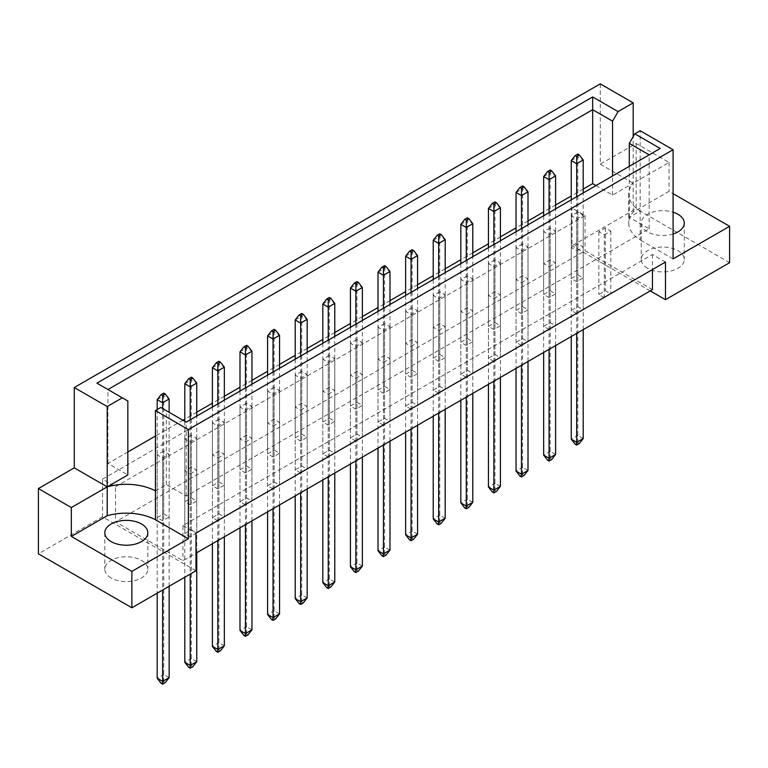 <?xml version="1.0" encoding="UTF-8"?>
<svg xmlns="http://www.w3.org/2000/svg" width="768" height="768" viewBox="0 0 768 768"><rect width="100%" height="100%" fill="white"/><g stroke="black" fill="none" stroke-linecap="round" stroke-linejoin="round"><path stroke-width="0.58" stroke-dasharray="3.84 2.88" d="M647.549 268.262A21.514 12.422 180 0 1 641.242 259.478A21.514 12.422 180 0 1 654.528 248.006A21.514 12.422 180 0 1 677.981 250.694A21.514 12.422 180 0 1 684.278 259.478A21.514 12.422 180 0 1 670.992 270.96A21.514 12.422 180 0 1 647.549 268.262M673.085 233.99A21.514 12.422 180 0 1 647.549 231.869A21.514 12.422 180 0 1 641.242 223.085A21.514 12.422 180 0 1 673.085 212.189M111.11 577.978A21.514 12.422 180 0 1 104.803 569.194A21.514 12.422 180 0 1 118.09 557.712A21.514 12.422 180 0 1 141.533 560.41A21.514 12.422 180 0 1 147.84 569.194A21.514 12.422 180 0 1 134.554 580.666A21.514 12.422 180 0 1 111.11 577.978M604.291 297.629L598.858 294.49L605.376 290.726L610.81 293.866L604.291 297.629L604.291 234.883L598.858 231.744L605.376 227.981L610.81 231.12L604.291 234.883M577.776 274.79L583.21 277.93L576.691 281.693L571.258 278.554L577.776 274.79L577.776 212.045L583.21 215.184L576.691 218.947L571.258 215.808L577.776 212.045M576.691 313.565L571.258 310.435L577.776 306.662L583.21 309.802L576.691 313.565L576.691 250.819L571.258 247.68L577.776 243.917L583.21 247.056L576.691 250.819M550.166 290.726L555.6 293.866L549.082 297.629L543.648 294.49L550.166 290.726L550.166 227.981L555.6 231.12L549.082 234.883L543.648 231.744L550.166 227.981M549.082 329.501L543.648 326.371L550.166 322.608L555.6 325.738L549.082 329.501L549.082 266.755L543.648 263.626L550.166 259.853L555.6 262.992L549.082 266.755M522.566 306.662L528 309.802L521.482 313.565L516.048 310.435L522.566 306.662L522.566 243.917L528 247.056L521.482 250.819L516.048 247.68L522.566 243.917M521.482 345.446L516.048 342.307L522.566 338.544L528 341.674L521.482 345.446L521.482 282.701L516.048 279.562L522.566 275.798L528 278.928L521.482 282.701M494.957 322.608L500.4 325.738L493.872 329.501L488.438 326.371L494.957 322.608L494.957 259.853L500.4 262.992L493.872 266.755L488.438 263.626L494.957 259.853M493.872 361.382L488.438 358.243L494.957 354.48L500.4 357.619L493.872 361.382L493.872 298.637L488.438 295.498L494.957 291.734L500.4 294.874L493.872 298.637M467.357 338.544L472.79 341.674L466.272 345.446L460.838 342.307L467.357 338.544L467.357 275.798L472.79 278.928L466.272 282.701L460.838 279.562L467.357 275.798M466.272 377.318L460.838 374.179L467.357 370.416L472.79 373.555L466.272 377.318L466.272 314.573L460.838 311.434L467.357 307.67L472.79 310.81L466.272 314.573M439.757 354.48L445.19 357.619L438.662 361.382L433.229 358.243L439.757 354.48L439.757 291.734L445.19 294.874L438.662 298.637L433.229 295.498L439.757 291.734M438.662 393.254L433.229 390.115L439.757 386.352L445.19 389.491L438.662 393.254L438.662 330.509L433.229 327.37L439.757 323.606L445.19 326.746L438.662 330.509M412.147 370.416L417.581 373.555L411.062 377.318L405.629 374.179L412.147 370.416L412.147 307.67L417.581 310.81L411.062 314.573L405.629 311.434L412.147 307.67M411.062 409.19L405.629 406.051L412.147 402.288L417.581 405.427L411.062 409.19L411.062 346.445L405.629 343.306L412.147 339.542L417.581 342.682L411.062 346.445M384.547 386.352L389.981 389.491L383.453 393.254L378.019 390.115L384.547 386.352L384.547 323.606L389.981 326.746L383.453 330.509L378.019 327.37L384.547 323.606M383.453 425.126L378.019 421.997L384.547 418.224L389.981 421.363L383.453 425.126L383.453 362.381L378.019 359.242L384.547 355.478L389.981 358.618L383.453 362.381M356.938 402.288L362.371 405.427L355.853 409.19L350.419 406.051L356.938 402.288L356.938 339.542L362.371 342.682L355.853 346.445L350.419 343.306L356.938 339.542M355.853 441.062L350.419 437.933L356.938 434.16L362.371 437.299L355.853 441.062L355.853 378.317L350.419 375.187L356.938 371.414L362.371 374.554L355.853 378.317M329.338 418.224L334.771 421.363L328.243 425.126L322.81 421.997L329.338 418.224L329.338 355.478L334.771 358.618L328.243 362.381L322.81 359.242L329.338 355.478M328.243 457.008L322.81 453.869L329.338 450.106L334.771 453.235L328.243 457.008L328.243 394.262L322.81 391.123L329.338 387.36L334.771 390.49L328.243 394.262M301.728 434.16L307.162 437.299L300.643 441.062L295.21 437.933L301.728 434.16L301.728 371.414L307.162 374.554L300.643 378.317L295.21 375.187L301.728 371.414M300.643 472.944L295.21 469.805L301.728 466.042L307.162 469.181L300.643 472.944L300.643 410.198L295.21 407.059L301.728 403.296L307.162 406.435L300.643 410.198M274.128 450.106L279.562 453.235L273.043 457.008L267.6 453.869L274.128 450.106L274.128 387.36L279.562 390.49L273.043 394.262L267.6 391.123L274.128 387.36M273.043 488.88L267.6 485.741L274.128 481.978L279.562 485.117L273.043 488.88L273.043 426.134L267.6 422.995L274.128 419.232L279.562 422.371L273.043 426.134M246.518 466.042L251.952 469.181L245.434 472.944L240 469.805L246.518 466.042L246.518 403.296L251.952 406.435L245.434 410.198L240 407.059L246.518 403.296M245.434 504.816L240 501.677L246.518 497.914L251.952 501.053L245.434 504.816L245.434 442.07L240 438.931L246.518 435.168L251.952 438.307L245.434 442.07M218.918 481.978L224.352 485.117L217.834 488.88L212.4 485.741L218.918 481.978L218.918 419.232L224.352 422.371L217.834 426.134L212.4 422.995L218.918 419.232M217.834 520.752L212.4 517.613L218.918 513.85L224.352 516.989L217.834 520.752L217.834 458.006L212.4 454.867L218.918 451.104L224.352 454.243L217.834 458.006M191.309 497.914L196.742 501.053L190.224 504.816L184.79 501.677L191.309 497.914L191.309 435.168L196.742 438.307L190.224 442.07L184.79 438.931L191.309 435.168M190.224 536.688L184.79 533.549L191.309 529.786L196.742 532.925L190.224 536.688L190.224 473.942L184.79 470.803L191.309 467.04L196.742 470.179L190.224 473.942M163.709 513.85L169.142 516.989L162.624 520.752L157.19 517.613L163.709 513.85L163.709 451.104L169.142 454.243L162.624 458.006L157.19 454.867L163.709 451.104M652.435 289.661L585.053 250.762L115.565 521.818L182.947 560.726L195.984 553.19M115.565 486.682L585.053 215.626L572.016 208.09L102.518 479.155L115.565 486.682L115.565 521.818M195.984 570.758L102.518 516.797L102.518 479.155M102.518 516.797L38.4 553.824M600.269 164.17L633.197 183.178L669.062 162.48L636.134 143.462L600.269 164.17L600.269 83.856M636.134 143.462L636.134 208.723L572.016 245.741L572.016 208.09M155.443 490.886L166.32 484.608L186.202 496.09L649.181 228.797L629.29 217.315L640.157 211.037L640.157 239.904A43.037 24.845 180 0 1 628.742 223.056A43.037 24.845 180 0 1 633.197 212.045L669.062 191.338L673.085 193.661M596.006 185.549L612.557 195.101L633.197 183.178A43.037 24.845 0 0 0 628.742 194.189A43.037 24.845 0 0 0 640.157 211.037L640.157 130.723M583.21 189.082L571.258 195.984M555.6 205.018L543.648 211.92M528 220.954L516.048 227.856M500.4 236.89L488.438 243.792M472.79 252.826L460.838 259.728M445.19 268.771L433.229 275.674M417.581 284.707L405.629 291.61M389.981 300.643L378.019 307.546M362.371 316.579L350.419 323.482M334.771 332.515L322.81 339.418M307.162 348.451L295.21 355.354M279.562 364.387L267.6 371.29M251.952 380.333L240 387.226M224.352 396.269L212.4 403.171M196.742 412.205L184.79 419.107M182.861 420.221L155.443 436.042M127.843 451.987L107.952 463.469L127.843 474.95M633.197 212.045L633.197 136.598M669.062 162.48L669.062 191.338M729.6 262.685L636.134 208.723M650.266 290.918L572.016 245.741M107.952 463.469L107.952 389.53L127.843 401.011M107.952 389.53L96.912 383.155M612.557 195.101L612.557 176.006M629.29 217.315L629.29 166.339M649.181 228.797L649.181 154.858L186.202 422.15L186.202 496.09M166.32 484.608L166.32 410.669L186.202 422.15M160.79 407.482L166.32 410.669M660.221 148.483L649.181 154.858M665.482 262.051L652.435 254.525L182.947 525.581L182.947 560.726M182.947 525.581L195.984 533.117M652.435 254.525L652.435 269.587M585.053 215.626L585.053 250.762M157.19 454.867L157.19 517.613M169.142 454.243L169.142 516.989M162.624 458.006L162.624 520.752M196.742 470.179L196.742 532.925M184.79 470.803L184.79 533.549M191.309 467.04L191.309 529.786M184.79 438.931L184.79 501.677M196.742 438.307L196.742 501.053M190.224 442.07L190.224 504.816M224.352 454.243L224.352 516.989M212.4 454.867L212.4 517.613M218.918 451.104L218.918 513.85M212.4 422.995L212.4 485.741M224.352 422.371L224.352 485.117M217.834 426.134L217.834 488.88M251.952 438.307L251.952 501.053M240 438.931L240 501.677M246.518 435.168L246.518 497.914M240 407.059L240 469.805M251.952 406.435L251.952 469.181M245.434 410.198L245.434 472.944M279.562 422.371L279.562 485.117M267.6 422.995L267.6 485.741M274.128 419.232L274.128 481.978M267.6 391.123L267.6 453.869M279.562 390.49L279.562 453.235M273.043 394.262L273.043 457.008M307.162 406.435L307.162 469.181M295.21 407.059L295.21 469.805M301.728 403.296L301.728 466.042M295.21 375.187L295.21 437.933M307.162 374.554L307.162 437.299M300.643 378.317L300.643 441.062M334.771 390.49L334.771 453.235M322.81 391.123L322.81 453.869M329.338 387.36L329.338 450.106M322.81 359.242L322.81 421.997M334.771 358.618L334.771 421.363M328.243 362.381L328.243 425.126M362.371 374.554L362.371 437.299M350.419 375.187L350.419 437.933M356.938 371.414L356.938 434.16M350.419 343.306L350.419 406.051M362.371 342.682L362.371 405.427M355.853 346.445L355.853 409.19M389.981 358.618L389.981 421.363M378.019 359.242L378.019 421.997M384.547 355.478L384.547 418.224M378.019 327.37L378.019 390.115M389.981 326.746L389.981 389.491M383.453 330.509L383.453 393.254M417.581 342.682L417.581 405.427M405.629 343.306L405.629 406.051M412.147 339.542L412.147 402.288M405.629 311.434L405.629 374.179M417.581 310.81L417.581 373.555M411.062 314.573L411.062 377.318M445.19 326.746L445.19 389.491M433.229 327.37L433.229 390.115M439.757 323.606L439.757 386.352M433.229 295.498L433.229 358.243M445.19 294.874L445.19 357.619M438.662 298.637L438.662 361.382M472.79 310.81L472.79 373.555M460.838 311.434L460.838 374.179M467.357 307.67L467.357 370.416M460.838 279.562L460.838 342.307M472.79 278.928L472.79 341.674M466.272 282.701L466.272 345.446M500.4 294.874L500.4 357.619M488.438 295.498L488.438 358.243M494.957 291.734L494.957 354.48M488.438 263.626L488.438 326.371M500.4 262.992L500.4 325.738M493.872 266.755L493.872 329.501M528 278.928L528 341.674M516.048 279.562L516.048 342.307M522.566 275.798L522.566 338.544M516.048 247.68L516.048 310.435M528 247.056L528 309.802M521.482 250.819L521.482 313.565M555.6 262.992L555.6 325.738M543.648 263.626L543.648 326.371M550.166 259.853L550.166 322.608M543.648 231.744L543.648 294.49M555.6 231.12L555.6 293.866M549.082 234.883L549.082 297.629M583.21 247.056L583.21 309.802M571.258 247.68L571.258 310.435M577.776 243.917L577.776 306.662M571.258 215.808L571.258 278.554M583.21 215.184L583.21 277.93M576.691 218.947L576.691 281.693M610.81 231.12L610.81 293.866M598.858 231.744L598.858 294.49M605.376 227.981L605.376 290.726M673.085 258.912L640.157 239.904M157.19 409.565L157.19 593.165M162.624 408.538L162.624 590.026M161.098 683.27L163.709 681.763L165.226 682.637M169.142 586.262L169.142 412.301M169.142 677.616L163.709 674.486L163.709 395.885L169.142 399.024M163.709 681.763L163.709 674.486L157.19 678.25M157.19 399.658L163.709 395.885L163.709 393.13M184.79 421.334L184.79 577.229M190.224 419.827L190.224 574.09M188.707 667.325L191.309 665.827L192.835 666.701M196.742 552.749L196.742 416.064M196.742 661.68L191.309 658.541L191.309 379.949L196.742 383.088M191.309 665.827L191.309 658.541L184.79 662.314M184.79 383.712L191.309 379.949L191.309 377.194M212.4 407.03L212.4 543.715M217.834 403.891L217.834 540.586M216.307 651.389L218.918 649.882L220.435 650.765M224.352 536.813L224.352 400.128M224.352 645.744L218.918 642.605L218.918 364.013L224.352 367.152M218.918 649.882L218.918 642.605L212.4 646.368M212.4 367.776L218.918 364.013L218.918 361.258M267.6 375.158L267.6 511.843M273.043 372.019L273.043 508.704M271.517 619.517L274.128 618.01L275.645 618.893M279.562 504.941L279.562 368.256M279.562 613.872L274.128 610.733L274.128 332.141L279.562 335.28M274.128 618.01L274.128 610.733L267.6 614.496M267.6 335.904L274.128 332.141L274.128 329.376M322.81 343.286L322.81 479.971M328.243 340.147L328.243 476.832M326.726 587.645L329.338 586.138L330.854 587.011M334.771 473.069L334.771 336.384M334.771 582L329.338 578.861L329.338 300.269L334.771 303.398M329.338 586.138L329.338 578.861L322.81 582.624M322.81 304.032L329.338 300.269L329.338 297.504M378.019 311.405L378.019 448.09M383.453 308.266L383.453 444.96M381.936 555.763L384.547 554.266L386.064 555.139M389.981 441.197L389.981 304.502M389.981 550.118L384.547 546.979L384.547 268.387L389.981 271.526M384.547 554.266L384.547 546.979L378.019 550.752M378.019 272.15L384.547 268.387L384.547 265.632M240 391.094L240 527.779M245.434 387.955L245.434 524.64M243.917 635.453L246.518 633.946L248.045 634.829M251.952 520.877L251.952 384.192M251.952 629.808L246.518 626.669L246.518 348.077L251.952 351.216M246.518 633.946L246.518 626.669L240 630.432M240 351.84L246.518 348.077L246.518 345.312M295.21 359.222L295.21 495.907M300.643 356.083L300.643 492.768M299.117 603.581L301.728 602.074L303.254 602.957M307.162 489.005L307.162 352.32M307.162 597.936L301.728 594.797L301.728 316.205L307.162 319.334M301.728 602.074L301.728 594.797L295.21 598.56M295.21 319.968L301.728 316.205L301.728 313.44M350.419 327.341L350.419 464.035M355.853 324.211L355.853 460.896M354.326 571.709L356.938 570.202L358.464 571.075M362.371 457.133L362.371 320.438M362.371 566.054L356.938 562.925L356.938 284.323L362.371 287.462M356.938 570.202L356.938 562.925L350.419 566.688M350.419 288.096L356.938 284.323L356.938 281.568M405.629 295.469L405.629 432.154M411.062 292.33L411.062 429.024M409.536 539.827L412.147 538.32L413.674 539.203M417.581 425.251L417.581 288.566M417.581 534.182L412.147 531.043L412.147 252.451L417.581 255.59M412.147 538.32L412.147 531.043L405.629 534.806M405.629 256.214L412.147 252.451L412.147 249.696M433.229 279.533L433.229 416.218M438.662 276.394L438.662 413.078M437.146 523.891L439.757 522.384L441.274 523.267M445.19 409.315L445.19 272.63M445.19 518.246L439.757 515.107L439.757 236.515L445.19 239.654M439.757 522.384L439.757 515.107L433.229 518.87M433.229 240.278L439.757 236.515L439.757 233.75M488.438 247.661L488.438 384.346M493.872 244.522L493.872 381.206M492.355 492.019L494.957 490.512L496.483 491.395M500.4 377.443L500.4 240.758M500.4 486.374L494.957 483.235L494.957 204.643L500.4 207.782M494.957 490.512L494.957 483.235L488.438 486.998M488.438 208.406L494.957 204.643L494.957 201.878M543.648 215.779L543.648 352.474M549.082 212.65L549.082 349.334M547.565 460.147L550.166 458.64L551.693 459.514M555.6 345.571L555.6 208.886M555.6 454.493L550.166 451.363L550.166 172.762L555.6 175.901M550.166 458.64L550.166 451.363L543.648 455.126M543.648 176.534L550.166 172.762L550.166 170.006M460.838 263.597L460.838 400.282M466.272 260.458L466.272 397.142M464.746 507.955L467.357 506.448L468.883 507.331M472.79 393.379L472.79 256.694M472.79 502.31L467.357 499.171L467.357 220.579L472.79 223.718M467.357 506.448L467.357 499.171L460.838 502.934M460.838 224.342L467.357 220.579L467.357 217.814M516.048 231.725L516.048 368.41M521.482 228.586L521.482 365.27M519.955 476.083L522.566 474.576L524.083 475.45M528 361.507L528 224.822M528 470.438L522.566 467.299L522.566 188.707L528 191.837M522.566 474.576L522.566 467.299L516.048 471.062M516.048 192.47L522.566 188.707L522.566 185.942M571.258 199.843L571.258 336.538M576.691 196.714L576.691 333.398M575.165 444.211L577.776 442.704L579.293 443.578M583.21 329.635L583.21 192.941M583.21 438.557L577.776 435.418L577.776 156.826L583.21 159.965M577.776 442.704L577.776 435.418L571.258 439.19M571.258 160.589L577.776 156.826L577.776 154.07M641.242 223.085L641.242 259.478M104.803 532.8L104.803 569.194M628.742 194.189L628.742 223.056M147.84 532.8L147.84 569.194M684.278 223.085L684.278 259.478"/><path stroke-width="1.15" d="M673.085 212.189A21.514 12.422 180 0 1 677.981 214.301A21.514 12.422 180 0 1 684.278 223.085A21.514 12.422 180 0 1 673.085 233.99M141.533 524.016A21.514 12.422 0 0 0 118.09 521.318A21.514 12.422 0 0 0 104.803 532.8A21.514 12.422 0 0 0 111.11 541.584A21.514 12.422 0 0 0 134.554 544.282A21.514 12.422 0 0 0 147.84 532.8A21.514 12.422 0 0 0 141.533 524.016M195.984 553.19L652.435 289.661L652.435 269.587M188.381 429.581L155.443 410.573L155.443 490.886A43.037 24.845 0 0 0 107.194 486.874L74.266 467.856L38.4 488.563L38.4 553.824L131.866 607.786L195.984 570.758L195.984 533.117L665.482 262.051L665.482 299.702L729.6 262.685L729.6 226.291L673.085 258.912L673.085 149.741L188.381 429.581L188.381 538.762L131.866 571.392L131.866 607.786M74.266 467.856L74.266 387.542L600.269 83.856L633.197 102.864L618.077 111.6L612.557 121.162L592.666 109.68L107.952 389.53M596.006 185.549L592.666 183.619L583.21 189.082M571.258 195.984L555.6 205.018M543.648 211.92L528 220.954M516.048 227.856L500.4 236.89M488.438 243.792L472.79 252.826M460.838 259.728L445.19 268.771M433.229 275.674L417.581 284.707M405.629 291.61L389.981 300.643M378.019 307.546L362.371 316.579M350.419 323.482L334.771 332.515M322.81 339.418L307.162 348.451M295.21 355.354L279.562 364.387M267.6 371.29L251.952 380.333M240 387.226L224.352 396.269M212.4 403.171L196.742 412.205M184.79 419.107L182.861 420.221M155.443 436.042L127.843 451.987M107.194 406.55L122.323 397.824L127.843 401.011L127.843 474.95L107.194 486.874L107.194 406.55L74.266 387.542M122.323 397.824L96.912 383.155L592.666 96.931L618.077 111.6M633.197 136.598L633.197 102.864M673.085 193.661L729.6 226.291M131.866 571.392L71.328 536.438L107.194 515.731A43.037 24.845 180 0 1 155.443 519.754L188.381 538.762M38.4 488.563L71.328 507.571L71.328 536.438M155.443 410.573L160.79 407.482L186.202 422.15L660.221 148.483L634.81 133.814L640.157 130.723L673.085 149.741M665.482 299.702L650.266 290.918M107.194 515.731L107.194 486.874L71.328 507.571M592.666 183.619L592.666 96.931M612.557 176.006L612.557 121.162M629.29 166.339L629.29 143.376L634.81 133.814M649.181 154.858L629.29 143.376M155.443 490.886L155.443 519.754M165.226 394.003L163.709 393.13L161.098 394.637L162.624 395.51L165.226 394.003L169.142 399.024L162.624 402.787L162.624 408.538M162.624 395.51L162.624 402.787L157.19 399.658L157.19 409.565M157.19 593.165L157.19 678.25L162.624 681.379L169.142 677.616L169.142 586.262M162.624 590.026L162.624 684.144L161.098 683.27L157.19 678.25M169.142 677.616L165.226 682.637L162.624 684.144M169.142 412.301L169.142 399.024M157.19 399.658L161.098 394.637M192.835 378.067L191.309 377.194L188.707 378.701L190.224 379.574L192.835 378.067L196.742 383.088L190.224 386.851L190.224 419.827M190.224 379.574L190.224 386.851L184.79 383.712L184.79 421.334M184.79 577.229L184.79 662.314L190.224 665.443L196.742 661.68L196.742 552.749M190.224 574.09L190.224 668.208L188.707 667.325L184.79 662.314M196.742 661.68L192.835 666.701L190.224 668.208M196.742 416.064L196.742 383.088M184.79 383.712L188.707 378.701M220.435 362.131L218.918 361.258L216.307 362.755L217.834 363.638L220.435 362.131L224.352 367.152L217.834 370.915L217.834 403.891M217.834 363.638L217.834 370.915L212.4 367.776L212.4 407.03M212.4 543.715L212.4 646.368L217.834 649.507L224.352 645.744L224.352 536.813M217.834 540.586L217.834 652.272L216.307 651.389L212.4 646.368M224.352 645.744L220.435 650.765L217.834 652.272M224.352 400.128L224.352 367.152M212.4 367.776L216.307 362.755M275.645 330.259L274.128 329.376L271.517 330.883L273.043 331.766L275.645 330.259L279.562 335.28L273.043 339.043L273.043 372.019M273.043 331.766L273.043 339.043L267.6 335.904L267.6 375.158M267.6 511.843L267.6 614.496L273.043 617.635L279.562 613.872L279.562 504.941M273.043 508.704L273.043 620.4L271.517 619.517L267.6 614.496M279.562 613.872L275.645 618.893L273.043 620.4M279.562 368.256L279.562 335.28M267.6 335.904L271.517 330.883M330.854 298.378L329.338 297.504L326.726 299.011L328.243 299.885L330.854 298.378L334.771 303.398L328.243 307.171L328.243 340.147M328.243 299.885L328.243 307.171L322.81 304.032L322.81 343.286M322.81 479.971L322.81 582.624L328.243 585.763L334.771 582L334.771 473.069M328.243 476.832L328.243 588.518L326.726 587.645L322.81 582.624M334.771 582L330.854 587.011L328.243 588.518M334.771 336.384L334.771 303.398M322.81 304.032L326.726 299.011M386.064 266.506L384.547 265.632L381.936 267.139L383.453 268.013L386.064 266.506L389.981 271.526L383.453 275.29L383.453 308.266M383.453 268.013L383.453 275.29L378.019 272.15L378.019 311.405M378.019 448.09L378.019 550.752L383.453 553.882L389.981 550.118L389.981 441.197M383.453 444.96L383.453 556.646L381.936 555.763L378.019 550.752M389.981 550.118L386.064 555.139L383.453 556.646M389.981 304.502L389.981 271.526M378.019 272.15L381.936 267.139M248.045 346.195L246.518 345.312L243.917 346.819L245.434 347.702L248.045 346.195L251.952 351.216L245.434 354.979L245.434 387.955M245.434 347.702L245.434 354.979L240 351.84L240 391.094M240 527.779L240 630.432L245.434 633.571L251.952 629.808L251.952 520.877M245.434 524.64L245.434 636.336L243.917 635.453L240 630.432M251.952 629.808L248.045 634.829L245.434 636.336M251.952 384.192L251.952 351.216M240 351.84L243.917 346.819M303.254 314.323L301.728 313.44L299.117 314.947L300.643 315.821L303.254 314.323L307.162 319.334L300.643 323.107L300.643 356.083M300.643 315.821L300.643 323.107L295.21 319.968L295.21 359.222M295.21 495.907L295.21 598.56L300.643 601.699L307.162 597.936L307.162 489.005M300.643 492.768L300.643 604.454L299.117 603.581L295.21 598.56M307.162 597.936L303.254 602.957L300.643 604.454M307.162 352.32L307.162 319.334M295.21 319.968L299.117 314.947M358.464 282.442L356.938 281.568L354.326 283.075L355.853 283.949L358.464 282.442L362.371 287.462L355.853 291.226L355.853 324.211M355.853 283.949L355.853 291.226L350.419 288.096L350.419 327.341M350.419 464.035L350.419 566.688L355.853 569.827L362.371 566.054L362.371 457.133M355.853 460.896L355.853 572.582L354.326 571.709L350.419 566.688M362.371 566.054L358.464 571.075L355.853 572.582M362.371 320.438L362.371 287.462M350.419 288.096L354.326 283.075M413.674 250.57L412.147 249.696L409.536 251.194L411.062 252.077L413.674 250.57L417.581 255.59L411.062 259.354L411.062 292.33M411.062 252.077L411.062 259.354L405.629 256.214L405.629 295.469M405.629 432.154L405.629 534.806L411.062 537.946L417.581 534.182L417.581 425.251M411.062 429.024L411.062 540.71L409.536 539.827L405.629 534.806M417.581 534.182L413.674 539.203L411.062 540.71M417.581 288.566L417.581 255.59M405.629 256.214L409.536 251.194M441.274 234.634L439.757 233.75L437.146 235.258L438.662 236.141L441.274 234.634L445.19 239.654L438.662 243.418L438.662 276.394M438.662 236.141L438.662 243.418L433.229 240.278L433.229 279.533M433.229 416.218L433.229 518.87L438.662 522.01L445.19 518.246L445.19 409.315M438.662 413.078L438.662 524.774L437.146 523.891L433.229 518.87M445.19 518.246L441.274 523.267L438.662 524.774M445.19 272.63L445.19 239.654M433.229 240.278L437.146 235.258M496.483 202.762L494.957 201.878L492.355 203.386L493.872 204.259L496.483 202.762L500.4 207.782L493.872 211.546L493.872 244.522M493.872 204.259L493.872 211.546L488.438 208.406L488.438 247.661M488.438 384.346L488.438 486.998L493.872 490.138L500.4 486.374L500.4 377.443M493.872 381.206L493.872 492.893L492.355 492.019L488.438 486.998M500.4 486.374L496.483 491.395L493.872 492.893M500.4 240.758L500.4 207.782M488.438 208.406L492.355 203.386M551.693 170.88L550.166 170.006L547.565 171.514L549.082 172.387L551.693 170.88L555.6 175.901L549.082 179.664L549.082 212.65M549.082 172.387L549.082 179.664L543.648 176.534L543.648 215.779M543.648 352.474L543.648 455.126L549.082 458.266L555.6 454.493L555.6 345.571M549.082 349.334L549.082 461.021L547.565 460.147L543.648 455.126M555.6 454.493L551.693 459.514L549.082 461.021M555.6 208.886L555.6 175.901M543.648 176.534L547.565 171.514M468.883 218.698L467.357 217.814L464.746 219.322L466.272 220.205L468.883 218.698L472.79 223.718L466.272 227.482L466.272 260.458M466.272 220.205L466.272 227.482L460.838 224.342L460.838 263.597M460.838 400.282L460.838 502.934L466.272 506.074L472.79 502.31L472.79 393.379M466.272 397.142L466.272 508.838L464.746 507.955L460.838 502.934M472.79 502.31L468.883 507.331L466.272 508.838M472.79 256.694L472.79 223.718M460.838 224.342L464.746 219.322M524.083 186.816L522.566 185.942L519.955 187.45L521.482 188.323L524.083 186.816L528 191.837L521.482 195.61L521.482 228.586M521.482 188.323L521.482 195.61L516.048 192.47L516.048 231.725M516.048 368.41L516.048 471.062L521.482 474.202L528 470.438L528 361.507M521.482 365.27L521.482 476.957L519.955 476.083L516.048 471.062M528 470.438L524.083 475.45L521.482 476.957M528 224.822L528 191.837M516.048 192.47L519.955 187.45M579.293 154.944L577.776 154.07L575.165 155.578L576.691 156.451L579.293 154.944L583.21 159.965L576.691 163.728L576.691 196.714M576.691 156.451L576.691 163.728L571.258 160.589L571.258 199.843M571.258 336.538L571.258 439.19L576.691 442.32L583.21 438.557L583.21 329.635M576.691 333.398L576.691 445.085L575.165 444.211L571.258 439.19M583.21 438.557L579.293 443.578L576.691 445.085M583.21 192.941L583.21 159.965M571.258 160.589L575.165 155.578"/></g></svg>

